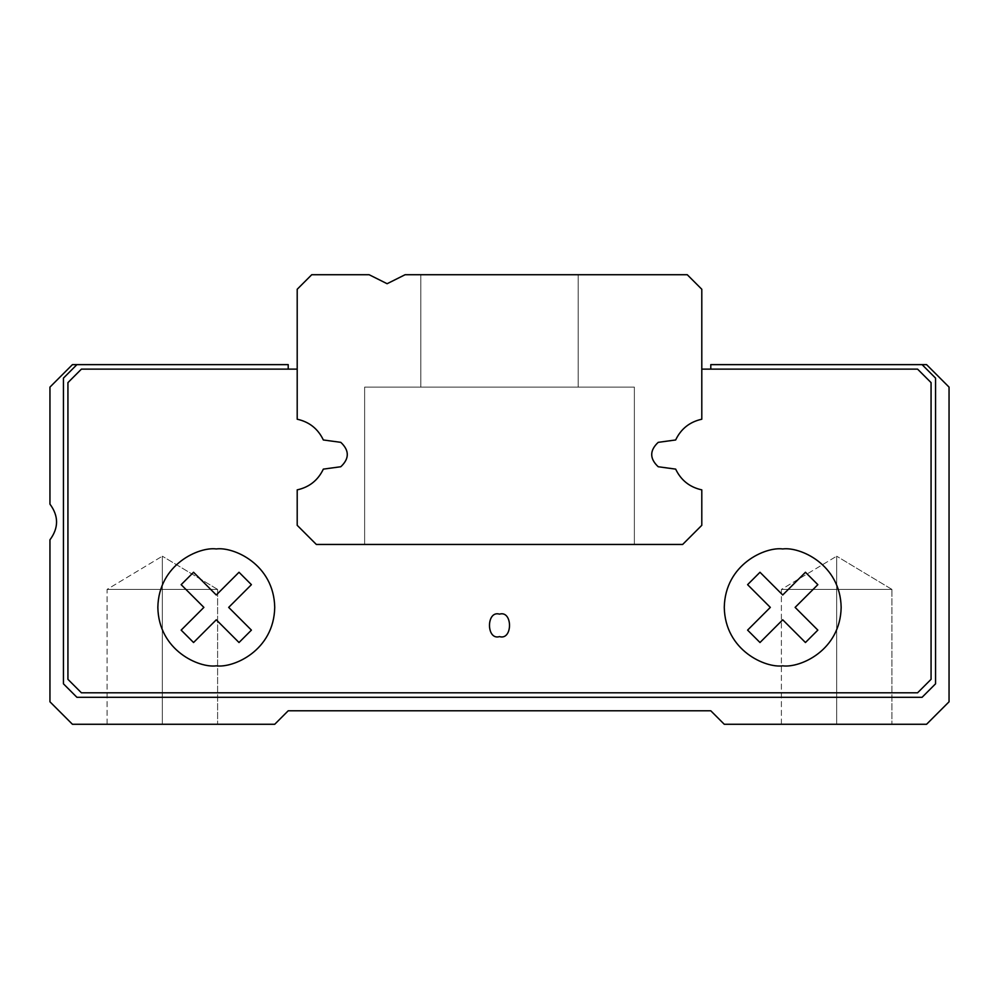 <?xml version="1.0" encoding="UTF-8"?>
<svg xmlns="http://www.w3.org/2000/svg" width="999" height="999" viewBox="0 0 999 999"><rect width="100%" height="100%" fill="white"/><g stroke="black" fill="none" stroke-linecap="round" stroke-linejoin="round"><path stroke-width="0.75" stroke-dasharray="5 3.75" d="M836.663 589.41L836.663 556.193L836.663 589.41L891.932 589.41L836.663 589.41L891.932 589.41L836.663 589.41L891.932 589.41L836.663 589.41L891.932 589.41L836.663 589.41L836.663 724.275L891.932 724.275L836.663 724.275L891.932 724.275L836.663 724.275L836.663 556.193L836.663 589.41L891.932 589.41L836.663 589.41L891.932 589.41L836.663 589.41L891.932 589.41L836.663 589.41L891.932 589.41L836.663 589.41L836.663 724.275L891.932 724.275L836.663 724.275L891.932 724.275L836.663 724.275L836.663 589.41L836.663 724.275L781.393 724.275L891.932 724.275L781.393 724.275L891.932 724.275L781.393 724.275L836.663 724.275L781.393 724.275L836.663 724.275L836.663 589.41L781.393 589.41L836.663 589.41L781.393 589.41L836.663 589.41L836.663 556.193L836.663 589.41L781.393 589.41L836.663 589.41L781.393 589.41L836.663 589.41L836.663 724.275L781.393 724.275L836.663 724.275L781.393 724.275L836.663 724.275L836.663 589.41L781.393 589.41L836.663 589.41L781.393 589.41L836.663 589.41L836.663 556.193L836.663 589.41L781.393 589.41L836.663 589.41M162.338 589.41L162.338 556.193L162.338 589.41L217.607 589.41L162.338 589.41L217.607 589.41L162.338 589.41L217.607 589.41L162.338 589.41L217.607 589.41L162.338 589.41L162.338 724.275L217.607 724.275L162.338 724.275L217.607 724.275L162.338 724.275L162.338 556.193L162.338 589.41L217.607 589.41L162.338 589.41L217.607 589.41L162.338 589.41L217.607 589.41L162.338 589.41L217.607 589.41L162.338 589.41L162.338 724.275L217.607 724.275L162.338 724.275L217.607 724.275L162.338 724.275L162.338 589.41L162.338 724.275L107.068 724.275L217.607 724.275L107.068 724.275L217.607 724.275L107.068 724.275L162.338 724.275L107.068 724.275L162.338 724.275L162.338 589.41L107.068 589.41L162.338 589.41L107.068 589.41L162.338 589.41L162.338 556.193L162.338 589.41L107.068 589.41L162.338 589.41L107.068 589.41L162.338 589.41L162.338 724.275L107.068 724.275L162.338 724.275L107.068 724.275L162.338 724.275L162.338 589.41L107.068 589.41L162.338 589.41L107.068 589.41L162.338 589.41L162.338 556.193L162.338 589.41L107.068 589.41L162.338 589.41M499.5 636.613C486.151 640.609 486.151 610.139 499.5 614.135C486.151 610.139 486.151 640.609 499.5 636.613C486.151 640.609 486.151 610.139 499.5 614.135C486.151 610.139 486.151 640.609 499.5 636.613C512.849 640.609 512.849 610.139 499.5 614.135C512.849 610.139 512.849 640.609 499.5 636.613C512.849 640.609 512.849 610.139 499.5 614.135C512.849 610.139 512.849 640.609 499.5 636.613C486.151 640.609 486.151 610.139 499.5 614.135C512.849 610.139 512.849 640.609 499.5 636.613C512.849 640.609 512.849 610.139 499.5 614.135C486.151 610.139 486.151 640.609 499.5 636.613M782.716 665.834C799.812 668.181 840.359 650.649 841.158 607.392C840.359 564.135 799.812 546.603 782.716 548.951C799.812 546.603 840.359 564.135 841.158 607.392C840.359 650.649 799.812 668.181 782.716 665.834C799.812 668.181 840.359 650.649 841.158 607.392C840.359 564.135 799.812 546.603 782.716 548.951C799.812 546.603 840.359 564.135 841.158 607.392C840.359 650.649 799.812 668.181 782.716 665.834C765.621 668.181 725.074 650.649 724.275 607.392C725.074 564.135 765.621 546.603 782.716 548.951C765.621 546.603 725.074 564.135 724.275 607.392C725.074 650.649 765.621 668.181 782.716 665.834C799.812 668.181 840.359 650.649 841.158 607.392C840.359 564.135 799.812 546.603 782.716 548.951C765.621 546.603 725.074 564.135 724.275 607.392C725.074 650.649 765.621 668.181 782.716 665.834C765.621 668.181 725.074 650.649 724.275 607.392C725.074 564.135 765.621 546.603 782.716 548.951C799.812 546.603 840.359 564.135 841.158 607.392C840.359 650.649 799.812 668.181 782.716 665.834C765.621 668.181 725.074 650.649 724.275 607.392C725.074 564.135 765.621 546.603 782.716 548.951C765.621 546.603 725.074 564.135 724.275 607.392C725.074 650.649 765.621 668.181 782.716 665.834M216.284 665.834C233.379 668.181 273.926 650.649 274.725 607.392C273.926 564.135 233.379 546.603 216.284 548.951C233.379 546.603 273.926 564.135 274.725 607.392C273.926 650.649 233.379 668.181 216.284 665.834C233.379 668.181 273.926 650.649 274.725 607.392C273.926 564.135 233.379 546.603 216.284 548.951C233.379 546.603 273.926 564.135 274.725 607.392C273.926 650.649 233.379 668.181 216.284 665.834C199.188 668.181 158.641 650.649 157.842 607.392C158.641 564.135 199.188 546.603 216.284 548.951C199.188 546.603 158.641 564.135 157.842 607.392C158.641 650.649 199.188 668.181 216.284 665.834C233.379 668.181 273.926 650.649 274.725 607.392C273.926 564.135 233.379 546.603 216.284 548.951C199.188 546.603 158.641 564.135 157.842 607.392C158.641 650.649 199.188 668.181 216.284 665.834C199.188 668.181 158.641 650.649 157.842 607.392C158.641 564.135 199.188 546.603 216.284 548.951C233.379 546.603 273.926 564.135 274.725 607.392C273.926 650.649 233.379 668.181 216.284 665.834C199.188 668.181 158.641 650.649 157.842 607.392C158.641 564.135 199.188 546.603 216.284 548.951C199.188 546.603 158.641 564.135 157.842 607.392C158.641 650.649 199.188 668.181 216.284 665.834M701.798 369.131L701.798 419.218C689.71 421.89 680.993 428.808 675.661 439.972L658.204 442.345C649.55 450.474 649.55 458.616 658.204 466.745L675.661 469.118C680.993 480.282 689.71 487.2 701.798 489.872L701.798 525.312L682.654 544.455L316.346 544.455L297.202 525.312L297.202 489.872C309.29 487.2 318.007 480.282 323.339 469.118L340.796 466.745C349.45 458.616 349.45 450.474 340.796 442.345L323.339 439.972C318.007 428.808 309.29 421.89 297.202 419.218L297.202 369.131L297.202 419.218C309.29 421.89 318.007 428.808 323.339 439.972L340.796 442.345C349.45 450.474 349.45 458.616 340.796 466.745L323.339 469.118C318.007 480.282 309.29 487.2 297.202 489.872L297.202 525.312L316.346 544.455L682.654 544.455L701.798 525.312L701.798 489.872C689.71 487.2 680.993 480.282 675.661 469.118L658.204 466.745C649.55 458.616 649.55 450.474 658.204 442.345L675.661 439.972C680.993 428.808 689.71 421.89 701.798 419.218L701.798 369.131L917.582 369.131L931.068 382.617L931.068 679.32L917.582 692.806L81.419 692.806L67.932 679.32L67.932 382.617L81.419 369.131L297.202 369.131L297.202 419.218C309.29 421.89 318.007 428.808 323.339 439.972L340.796 442.345C349.45 450.474 349.45 458.616 340.796 466.745L323.339 469.118C318.007 480.282 309.29 487.2 297.202 489.872L297.202 525.312L316.346 544.455L682.654 544.455L701.798 525.312L701.798 489.872C689.71 487.2 680.993 480.282 675.661 469.118L658.204 466.745C649.55 458.616 649.55 450.474 658.204 442.345L675.661 439.972C680.993 428.808 689.71 421.89 701.798 419.218L701.798 369.131L701.798 419.218C689.71 421.89 680.993 428.808 675.661 439.972L658.204 442.345C649.55 450.474 649.55 458.616 658.204 466.745L675.661 469.118C680.993 480.282 689.71 487.2 701.798 489.872L701.798 525.312L682.654 544.455L316.346 544.455L297.202 525.312L297.202 489.872C309.29 487.2 318.007 480.282 323.339 469.118L340.796 466.745C349.45 458.616 349.45 450.474 340.796 442.345L323.339 439.972C318.007 428.808 309.29 421.89 297.202 419.218L297.202 369.131L81.419 369.131L288.212 369.131L81.419 369.131L288.212 369.131L288.212 364.635L76.923 364.635L63.436 378.122L63.436 683.816L76.923 697.302L922.077 697.302L935.564 683.816L935.564 378.122L922.077 364.635L926.572 364.635L949.05 387.113L949.05 701.798L926.572 724.275L724.275 724.275L710.789 710.789L288.212 710.789L274.725 724.275L72.427 724.275L49.95 701.798L49.95 539.822C58.766 527.922 58.766 516.033 49.95 504.133L49.95 387.113L72.427 364.635L76.923 364.635L72.427 364.635L49.95 387.113L49.95 504.133C58.766 516.033 58.766 527.922 49.95 539.822L49.95 701.798L72.427 724.275L274.725 724.275L288.212 710.789L710.789 710.789L724.275 724.275L926.572 724.275L949.05 701.798L949.05 387.113L926.572 364.635L922.077 364.635L935.564 378.122L935.564 683.816L922.077 697.302L76.923 697.302L63.436 683.816L63.436 378.122L76.923 364.635L63.436 378.122L63.436 683.816L76.923 697.302L922.077 697.302L935.564 683.816L935.564 378.122L922.077 364.635L710.789 364.635L710.789 369.131L917.582 369.131L701.798 369.131M917.582 369.131L931.068 382.617L931.068 679.32L917.582 692.806L81.419 692.806L67.932 679.32L67.932 382.617L81.419 369.131L67.932 382.617L67.932 679.32L81.419 692.806L917.582 692.806L931.068 679.32L931.068 382.617L917.582 369.131L710.789 369.131L710.789 364.635L922.077 364.635L935.564 378.122L922.077 364.635L935.564 378.122L935.564 683.816L935.564 378.122L935.564 683.816L922.077 697.302L935.564 683.816L922.077 697.302L76.923 697.302L922.077 697.302L76.923 697.302L63.436 683.816L76.923 697.302L63.436 683.816L63.436 378.122L76.923 364.635L63.436 378.122L63.436 683.816L63.436 378.122L76.923 364.635L288.212 364.635L288.212 369.131L81.419 369.131L67.932 382.617L67.932 679.32L67.932 382.617L81.419 369.131L67.932 382.617L67.932 679.32L81.419 692.806L917.582 692.806L931.068 679.32L931.068 382.617L917.582 369.131L931.068 382.617L931.068 679.32L917.582 692.806L81.419 692.806L67.932 679.32L81.419 692.806L917.582 692.806L931.068 679.32L931.068 382.617L917.582 369.131M251.411 584.665L239.011 572.265L251.411 584.665L228.684 607.392L251.411 630.119L239.011 642.519L216.284 619.792L193.556 642.519L181.156 630.119L203.883 607.392L181.156 584.665L193.556 572.265L216.284 594.992L239.011 572.265L216.284 594.992L193.556 572.265L181.156 584.665L203.883 607.392L181.156 630.119L193.556 642.519L216.284 619.792L239.011 642.519L251.411 630.119L228.684 607.392L251.411 584.665L239.011 572.265L216.284 594.992L193.556 572.265L181.156 584.665L203.883 607.392L181.156 630.119L193.556 642.519L216.284 619.792L239.011 642.519L251.411 630.119L228.684 607.392L251.411 584.665L228.684 607.392L251.411 630.119L239.011 642.519L216.284 619.792L193.556 642.519L181.156 630.119L203.883 607.392L181.156 584.665L193.556 572.265L216.284 594.992L239.011 572.265L251.411 584.665L228.684 607.392L251.411 630.119L239.011 642.519L216.284 619.792L193.556 642.519L181.156 630.119L203.883 607.392L181.156 584.665L193.556 572.265L216.284 594.992L239.011 572.265L251.411 584.665L239.011 572.265L216.284 594.992L193.556 572.265L181.156 584.665L203.883 607.392L181.156 630.119L193.556 642.519L216.284 619.792L239.011 642.519L251.411 630.119L228.684 607.392L251.411 584.665M817.844 584.665L805.444 572.265L817.844 584.665L795.117 607.392L817.844 630.119L805.444 642.519L782.716 619.792L759.989 642.519L747.589 630.119L770.316 607.392L747.589 584.665L759.989 572.265L782.716 594.992L805.444 572.265L782.716 594.992L759.989 572.265L747.589 584.665L770.316 607.392L747.589 630.119L759.989 642.519L782.716 619.792L805.444 642.519L817.844 630.119L795.117 607.392L817.844 584.665L805.444 572.265L782.716 594.992L759.989 572.265L747.589 584.665L770.316 607.392L747.589 630.119L759.989 642.519L782.716 619.792L805.444 642.519L817.844 630.119L795.117 607.392L817.844 584.665L795.117 607.392L817.844 630.119L805.444 642.519L782.716 619.792L759.989 642.519L747.589 630.119L770.316 607.392L747.589 584.665L759.989 572.265L782.716 594.992L805.444 572.265L817.844 584.665L795.117 607.392L817.844 630.119L805.444 642.519L782.716 619.792L759.989 642.519L747.589 630.119L770.316 607.392L747.589 584.665L759.989 572.265L782.716 594.992L805.444 572.265L817.844 584.665L805.444 572.265L782.716 594.992L759.989 572.265L747.589 584.665L770.316 607.392L747.589 630.119L759.989 642.519L782.716 619.792L805.444 642.519L817.844 630.119L795.117 607.392L817.844 584.665M634.365 544.455L364.635 544.455L364.635 387.113L634.365 387.113L634.365 544.455L364.635 544.455L364.635 387.113L634.365 387.113L634.365 544.455L364.635 544.455L364.635 387.113L634.365 387.113L634.365 544.455L634.365 387.113L364.635 387.113L634.365 387.113L364.635 387.113L364.635 544.455L634.365 544.455L634.365 387.113L364.635 387.113L634.365 387.113L364.635 387.113L364.635 544.455L634.365 544.455L364.635 544.455L634.365 544.455L364.635 544.455L634.365 544.455L364.635 544.455L634.365 544.455L634.365 387.113L364.635 387.113L634.365 387.113L364.635 387.113L364.635 544.455L634.365 544.455M578.171 274.725L420.829 274.725L420.829 387.113L578.171 387.113L578.171 274.725L420.829 274.725L420.829 387.113L578.171 387.113L578.171 274.725L420.829 274.725L420.829 387.113L578.171 387.113L578.171 274.725L578.171 387.113L420.829 387.113L420.829 274.725L578.171 274.725L578.171 387.113L420.829 387.113L578.171 387.113L420.829 387.113L420.829 274.725L578.171 274.725L420.829 274.725L578.171 274.725L420.829 274.725L578.171 274.725L420.829 274.725L578.171 274.725L578.171 387.113L420.829 387.113L578.171 387.113L420.829 387.113L420.829 274.725L578.171 274.725M405.094 274.725L387.113 283.716L369.131 274.725L311.738 274.725L297.202 289.26L297.202 419.218C309.29 421.89 318.007 428.808 323.339 439.972L340.796 442.345C349.45 450.474 349.45 458.616 340.796 466.745L323.339 469.118C318.007 480.282 309.29 487.2 297.202 489.872L297.202 525.312L316.346 544.455L682.654 544.455L701.798 525.312L701.798 489.872C689.71 487.2 680.993 480.282 675.661 469.118L658.204 466.745C649.55 458.616 649.55 450.474 658.204 442.345L675.661 439.972C680.993 428.808 689.71 421.89 701.798 419.218L701.798 289.26L687.262 274.725L405.094 274.725L687.262 274.725L701.798 289.26L701.798 419.218C689.71 421.89 680.993 428.808 675.661 439.972L658.204 442.345C649.55 450.474 649.55 458.616 658.204 466.745L675.661 469.118C680.993 480.282 689.71 487.2 701.798 489.872L701.798 525.312L682.654 544.455L316.346 544.455L297.202 525.312L297.202 489.872C309.29 487.2 318.007 480.282 323.339 469.118L340.796 466.745C349.45 458.616 349.45 450.474 340.796 442.345L323.339 439.972C318.007 428.808 309.29 421.89 297.202 419.218L297.202 289.26L311.738 274.725L369.131 274.725L387.113 283.716L405.094 274.725M420.829 387.113L578.171 387.113L420.829 387.113M891.932 589.41L836.663 556.193L891.932 589.41L891.932 724.275L891.932 589.41M217.607 589.41L162.338 556.193L217.607 589.41L217.607 724.275L217.607 589.41M781.393 724.275L781.393 589.41L836.663 556.193L781.393 589.41L781.393 724.275M107.068 724.275L107.068 589.41L162.338 556.193L107.068 589.41L107.068 724.275"/><path stroke-width="1.5" d="M499.5 614.135C486.151 610.139 486.151 640.609 499.5 636.613C486.151 640.609 486.151 610.139 499.5 614.135C512.849 610.139 512.849 640.609 499.5 636.613C512.849 640.609 512.849 610.139 499.5 614.135M782.716 548.951C799.812 546.603 840.359 564.135 841.158 607.392C840.359 650.649 799.812 668.181 782.716 665.834C765.621 668.181 725.074 650.649 724.275 607.392C725.074 564.135 765.621 546.603 782.716 548.951C765.621 546.603 725.074 564.135 724.275 607.392C725.074 650.649 765.621 668.181 782.716 665.834C799.812 668.181 840.359 650.649 841.158 607.392C840.359 564.135 799.812 546.603 782.716 548.951M216.284 548.951C233.379 546.603 273.926 564.135 274.725 607.392C273.926 650.649 233.379 668.181 216.284 665.834C199.188 668.181 158.641 650.649 157.842 607.392C158.641 564.135 199.188 546.603 216.284 548.951C199.188 546.603 158.641 564.135 157.842 607.392C158.641 650.649 199.188 668.181 216.284 665.834C233.379 668.181 273.926 650.649 274.725 607.392C273.926 564.135 233.379 546.603 216.284 548.951M67.932 679.32L81.419 692.806L917.582 692.806L931.068 679.32L931.068 382.617L917.582 369.131L701.798 369.131L917.582 369.131L931.068 382.617L931.068 679.32L917.582 692.806L81.419 692.806L67.932 679.32L67.932 382.617L67.932 679.32M297.202 369.131L81.419 369.131L67.932 382.617L81.419 369.131L297.202 369.131M76.923 364.635L72.427 364.635L49.95 387.113L49.95 504.133C58.766 516.033 58.766 527.922 49.95 539.822L49.95 701.798L72.427 724.275L274.725 724.275L288.212 710.789L710.789 710.789L724.275 724.275L926.572 724.275L949.05 701.798L949.05 387.113L926.572 364.635L922.077 364.635L926.572 364.635L949.05 387.113L949.05 701.798L926.572 724.275L724.275 724.275L710.789 710.789L288.212 710.789L274.725 724.275L72.427 724.275L49.95 701.798L49.95 539.822C58.766 527.922 58.766 516.033 49.95 504.133L49.95 387.113L72.427 364.635L288.212 364.635L288.212 369.131L288.212 364.635L76.923 364.635L63.436 378.122L63.436 683.816L76.923 697.302L922.077 697.302L935.564 683.816L935.564 378.122L922.077 364.635L710.789 364.635L922.077 364.635L935.564 378.122L935.564 683.816L922.077 697.302L76.923 697.302L63.436 683.816L63.436 378.122L76.923 364.635M710.789 369.131L710.789 364.635L710.789 369.131M228.684 607.392L251.411 584.665L239.011 572.265L216.284 594.992L193.556 572.265L181.156 584.665L203.883 607.392L181.156 630.119L193.556 642.519L216.284 619.792L239.011 642.519L251.411 630.119L228.684 607.392L251.411 630.119L239.011 642.519L216.284 619.792L193.556 642.519L181.156 630.119L203.883 607.392L181.156 584.665L193.556 572.265L216.284 594.992L239.011 572.265L251.411 584.665L228.684 607.392M795.117 607.392L817.844 584.665L805.444 572.265L782.716 594.992L759.989 572.265L747.589 584.665L770.316 607.392L747.589 630.119L759.989 642.519L782.716 619.792L805.444 642.519L817.844 630.119L795.117 607.392L817.844 630.119L805.444 642.519L782.716 619.792L759.989 642.519L747.589 630.119L770.316 607.392L747.589 584.665L759.989 572.265L782.716 594.992L805.444 572.265L817.844 584.665L795.117 607.392M387.113 283.716L405.094 274.725L687.262 274.725L701.798 289.26L701.798 419.218C689.71 421.89 680.993 428.808 675.661 439.972L658.204 442.345C649.55 450.474 649.55 458.616 658.204 466.745L675.661 469.118C680.993 480.282 689.71 487.2 701.798 489.872L701.798 525.312L682.654 544.455L316.346 544.455L297.202 525.312L297.202 489.872C309.29 487.2 318.007 480.282 323.339 469.118L340.796 466.745C349.45 458.616 349.45 450.474 340.796 442.345L323.339 439.972C318.007 428.808 309.29 421.89 297.202 419.218L297.202 289.26L311.738 274.725L369.131 274.725L387.113 283.716L369.131 274.725L311.738 274.725L297.202 289.26L297.202 419.218C309.29 421.89 318.007 428.808 323.339 439.972L340.796 442.345C349.45 450.474 349.45 458.616 340.796 466.745L323.339 469.118C318.007 480.282 309.29 487.2 297.202 489.872L297.202 525.312L316.346 544.455L682.654 544.455L701.798 525.312L701.798 489.872C689.71 487.2 680.993 480.282 675.661 469.118L658.204 466.745C649.55 458.616 649.55 450.474 658.204 442.345L675.661 439.972C680.993 428.808 689.71 421.89 701.798 419.218L701.798 289.26L687.262 274.725L405.094 274.725L387.113 283.716"/></g></svg>
